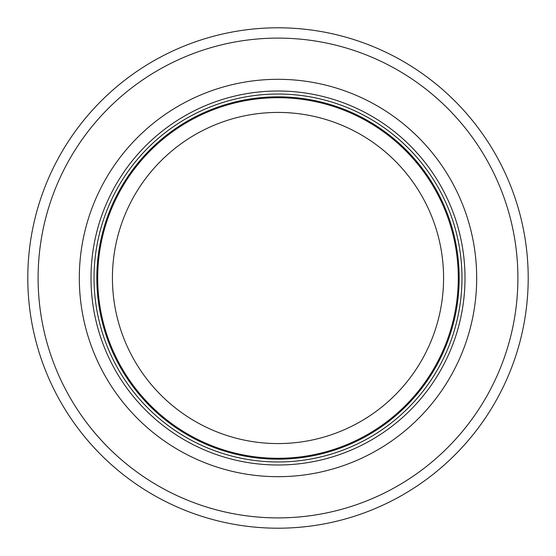 <?xml version="1.0" encoding="UTF-8"?>
<svg xmlns="http://www.w3.org/2000/svg" width="556" height="556" viewBox="0 0 556 556"><rect width="100%" height="100%" fill="white"/><g stroke="black" fill="none" stroke-linecap="round" stroke-linejoin="round"><path stroke-width="0.83" d="M458.29 278A180.29 180.29 0 0 0 187.852 121.861A180.29 180.29 0 0 0 187.852 434.139A180.29 180.29 0 0 0 458.29 278M461.973 278A183.973 183.973 0 0 0 186.017 118.678A183.973 183.973 0 0 0 186.017 437.322A183.973 183.973 0 0 0 461.973 278M476.687 278A198.687 198.687 0 0 0 178.657 105.932A198.687 198.687 0 0 0 178.657 450.068A198.687 198.687 0 0 0 476.687 278M528.2 278A250.2 250.2 0 0 0 152.9 61.32A250.2 250.2 0 0 0 152.9 494.68A250.2 250.2 0 0 0 528.2 278M443.577 278A165.577 165.577 0 0 1 195.212 421.392A165.577 165.577 0 0 1 195.212 134.608A165.577 165.577 0 0 1 443.577 278M459.18 278A181.18 181.18 0 0 0 187.414 121.097A181.18 181.18 0 0 0 187.414 434.903A181.18 181.18 0 0 0 459.18 278M464.997 278A186.997 186.997 0 0 0 184.502 116.058A186.997 186.997 0 0 0 184.502 439.942A186.997 186.997 0 0 0 464.997 278M517.9 278A239.9 239.9 0 0 0 158.05 70.244A239.9 239.9 0 0 0 158.05 485.756A239.9 239.9 0 0 0 517.9 278"/></g></svg>
